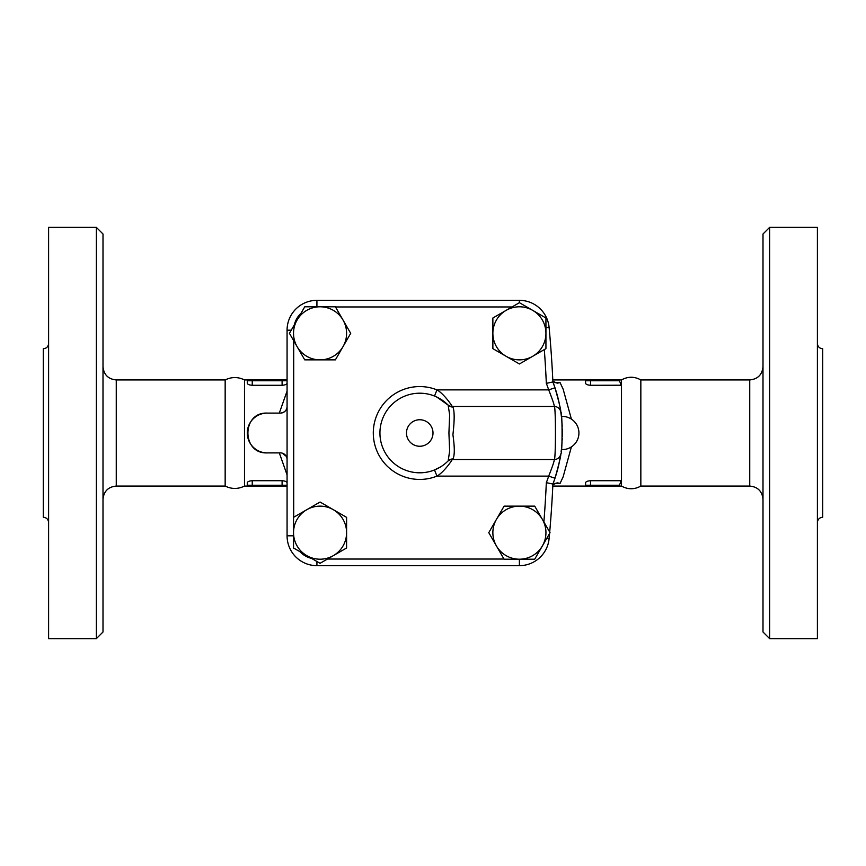 <?xml version="1.0" encoding="UTF-8"?>
<svg xmlns="http://www.w3.org/2000/svg" width="866" height="866" viewBox="0 0 866 866"><rect width="100%" height="100%" fill="white"/><g stroke="black" fill="none" stroke-linecap="round" stroke-linejoin="round"><path stroke-width="1.3" d="M103 433L103 234.004L96.364 227.368L96.364 638.632L103 631.996L103 433M116.261 379.936L116.261 486.064L225.16 486.064L225.16 379.936L116.261 379.936C108.207 379.146 103.79 374.718 103 366.664M96.364 227.368L48.604 227.368L48.604 638.632L96.364 638.632M48.604 522.544C48.29 519.329 46.515 517.565 43.3 517.24L43.3 348.76C46.515 348.435 48.29 346.671 48.604 343.456M519.405 363.969L492.873 348.652L492.873 318.006L519.405 302.689L545.937 318.006L545.937 333.334A26.532 26.532 0 0 0 506.134 310.353A26.532 26.532 0 0 0 506.134 356.305A26.532 26.532 0 0 0 545.937 333.334L545.937 348.652L519.405 363.969L544.313 349.583A1121.005 1121.005 0 0 1 546.327 383.346L552.898 381.96A1127.64 1127.64 0 0 0 549.098 327.391A29.845 29.845 0 0 0 519.384 300.34L316.924 300.34A29.845 29.845 0 0 0 287.068 330.184L287.068 535.816A29.845 29.845 0 0 0 316.924 565.66A29.845 29.845 0 0 1 287.068 535.816L293.531 535.816M492.873 318.006L512.001 306.965L335.478 306.965M304.745 359.866L297.081 346.595A26.532 26.532 0 0 0 343.044 346.595A26.532 26.532 0 0 0 343.044 320.063L350.698 333.334L335.38 359.866L304.745 359.866L293.704 340.739L293.704 517.251M346.595 547.994L333.334 555.647A26.532 26.532 0 0 0 346.595 532.666L346.595 547.994L327.467 559.035L503.99 559.035M534.723 506.134L542.387 519.405A26.532 26.532 0 0 0 519.405 506.134L534.723 506.134L543.88 522.003A1121.005 1121.005 0 0 0 546.327 482.654L552.898 484.04A142.609 142.609 0 0 0 554.987 478.216C559.079 463.7 561.027 455.581 560.811 453.871A142.609 142.609 0 0 1 554.987 478.216L548.698 476.116A135.984 135.984 0 0 1 546.327 482.654M763 234.004L763 631.996L769.636 638.632L769.636 227.368L763 234.004M763 366.664C762.21 374.718 757.793 379.146 749.74 379.936L749.74 486.064L640.84 486.064L640.84 379.936C634.388 376.364 627.947 376.364 621.496 379.936L618.887 379.936L621.496 379.936L621.496 385.218L618.887 379.936L590.536 379.936L618.887 379.936M769.636 638.632L817.396 638.632L817.396 227.368L769.636 227.368M817.396 343.456C817.71 346.671 819.485 348.435 822.7 348.76L822.7 517.24C819.485 517.565 817.71 519.329 817.396 522.544M343.044 320.063A26.532 26.532 0 0 0 297.081 320.063A26.532 26.532 0 0 0 297.081 346.595L289.428 333.334L304.745 306.802L335.38 306.802L343.044 320.063M225.16 379.936C231.612 376.775 238.053 376.775 244.504 379.936L244.504 486.064C238.053 489.225 231.612 489.225 225.16 486.064M640.84 486.064C634.388 489.636 627.947 489.636 621.496 486.064L621.496 385.218L590.536 385.283C587.451 385.045 585.784 384.342 585.568 383.173L585.568 379.936L586.39 379.936L552.811 379.936M621.496 486.064L590.536 486.064L590.536 485.241L619.136 485.241L618.887 486.064L621.496 480.782L620.392 480.717L620.392 482.849M585.568 380.759L590.536 380.759L590.536 379.936L586.39 379.936A0.834 0.834 0 0 0 585.568 380.759L585.568 383.173M452.896 406.998A6.636 6.376 -44.4 0 1 448.166 405.147L449.638 414.825L448.924 433L449.638 451.143L448.166 460.853A6.636 6.376 -135.6 0 1 452.896 459.002C454.737 455.646 454.747 447.549 452.918 434.71C454.585 420.205 454.574 410.971 452.896 406.998L452.225 406.468A6.636 6.636 0 0 1 447.592 404.574L448.166 405.147A39.804 39.804 0 0 0 391.692 404.758A39.804 39.804 0 0 0 391.692 461.242A39.804 39.804 0 0 0 448.166 460.853L447.592 461.426A6.636 6.636 0 0 1 452.225 459.532L452.896 459.002M448.166 460.853L446.899 462.087M436.821 397.05L448.166 405.147M440.35 467.045L434.505 469.957L436.962 476.116C443.706 472.371 451.803 460.69 452.225 459.532L554.251 459.532C554.457 460.701 552.605 466.222 548.698 476.116L436.962 476.116A46.428 46.428 0 0 1 373.3 433A46.428 46.428 0 0 1 436.962 389.884L434.505 396.043M446.726 462.238L445.784 463.094M444.345 464.273L443.619 464.836M443.533 464.901L442.797 465.443M452.225 406.468C451.803 405.31 443.706 393.629 436.962 389.884L548.698 389.884C552.605 399.778 554.457 405.299 554.251 406.468C555.842 404.758 555.842 461.177 554.251 459.532A6.636 6.636 0 0 0 560.811 453.871C562.489 455.159 562.478 410.787 560.811 412.129A6.636 6.636 0 0 0 554.251 406.468L452.225 406.468M279.307 452.896L287.068 474.871M282.316 453.178L286.213 456.274M287.068 459.391L287.068 459.532A6.636 6.636 0 0 0 280.432 452.896L267.172 452.896A19.896 19.896 0 0 1 247.275 433A19.896 19.896 0 0 1 267.172 413.104L280.432 413.104A6.636 6.636 0 0 0 287.068 406.468C286.852 410.278 284.643 412.487 280.432 413.104M287.068 391.129L279.307 413.104M267.172 413.104C241.506 411.848 241.506 454.152 267.172 452.896L266.901 452.896M287.068 383.173C286.841 384.342 285.185 385.045 282.1 385.283L252.244 385.283C249.159 385.045 247.492 384.342 247.275 383.173L247.275 379.936L248.098 379.936A0.834 0.834 0 0 0 247.275 380.759L282.1 380.759L282.1 379.936L244.504 379.936M248.098 486.064L247.275 486.064L247.275 485.241A0.834 0.834 0 0 0 248.098 486.064L286.245 486.064A0.834 0.834 0 0 0 287.068 485.241L252.244 485.241L252.244 486.064L282.1 486.064L282.1 480.717C285.185 480.955 286.841 481.658 287.068 482.827M252.244 480.717L252.244 485.241L247.275 485.241L247.275 482.827C247.492 481.658 249.159 480.955 252.244 480.717L282.1 480.717M550.04 532.666L542.387 545.937A26.532 26.532 0 0 0 542.387 519.405L550.04 532.666M496.424 519.405L504.088 506.134L519.405 506.134A26.532 26.532 0 0 0 496.424 545.937L488.77 532.666L496.424 519.405M534.723 559.198L519.405 559.198A26.532 26.532 0 0 0 542.387 545.937L534.723 559.198M504.088 559.198L496.424 545.937A26.532 26.532 0 0 0 519.405 559.198L504.088 559.198M320.063 563.311L306.802 555.647A26.532 26.532 0 0 0 333.334 555.647L320.063 563.311M333.334 509.695L346.595 517.348L346.595 532.666A26.532 26.532 0 0 0 306.802 509.695L320.063 502.031L333.334 509.695M293.531 547.994L293.531 532.666A26.532 26.532 0 0 0 306.802 555.647L293.531 547.994M293.531 517.348L306.802 509.695A26.532 26.532 0 0 0 293.531 532.666L293.531 517.348M311.576 558.408L300.026 551.739A23.22 23.22 0 0 0 311.576 558.408M294.332 324.837L300.989 313.297A23.22 23.22 0 0 0 294.332 324.837M562.283 428.811A142.609 142.609 0 0 1 562.294 436.789M562.24 438.521A142.609 142.609 0 0 1 562.153 440.372M562.045 442.277A142.609 142.609 0 0 1 561.785 445.611L561.926 443.966M560.811 412.14L560.811 412.129C561.027 410.419 559.079 402.3 554.987 387.784A142.609 142.609 0 0 1 560.508 410.138M560.616 410.809A142.609 142.609 0 0 1 560.724 411.545M561.071 413.959A142.609 142.609 0 0 1 561.623 418.592M561.698 419.415A142.609 142.609 0 0 1 562.207 426.786M561.882 444.55L561.785 445.611M561.449 448.989L561.536 448.22M562.305 436.388L562.326 435.436M562.186 426.148L562.023 423.333M561.937 422.207L561.698 419.458M561.753 419.956L561.915 421.872M562.045 423.647L562.175 425.91M555.344 388.866L552.898 381.96A142.609 142.609 0 0 1 554.987 387.784L548.698 389.884A135.984 135.984 0 0 0 546.327 383.346M316.924 561.493L316.924 565.66L519.384 565.66A29.845 29.845 0 0 0 549.098 538.609A1127.64 1127.64 0 0 0 549.574 533.488M549.693 532.07A1127.64 1127.64 0 0 0 552.898 484.04M286.245 486.064L287.068 486.064L286.245 486.064M282.1 385.283L282.1 380.759L287.068 380.759A0.834 0.834 0 0 0 286.245 379.936L252.244 379.936L252.244 385.283M287.068 379.936L286.245 379.936L287.068 379.936M571.398 419.112L563.127 389.126L560.096 382.653L554.662 382.653M554.662 483.347L560.096 483.347L563.127 476.874L571.398 446.888M585.568 482.827L585.568 485.241A0.834 0.834 0 0 0 586.39 486.064L585.568 486.064L585.568 482.827C585.784 481.658 587.451 480.955 590.536 480.717L620.392 480.717M552.811 486.064L618.887 486.064M552.865 381.246L557.174 383.162L560.096 382.653M560.096 483.347L557.174 482.838L552.865 484.754M556.762 393.478L557.52 396.217M558.31 399.291L559.339 403.859M560.843 412.335L561.385 416.449A16.584 16.584 0 0 1 578.932 433A16.584 16.584 0 0 1 561.385 449.551L561.103 451.792M562.099 424.621L562.142 425.26M560.811 453.871L558.646 465.28M557.065 471.45L556.232 474.297M554.348 480.078L554.067 480.89M545.937 327.684L549.098 327.391A29.845 29.845 0 0 0 519.384 300.34L519.384 302.71M316.924 306.802L316.924 300.34M291.236 330.184L287.068 330.184M433 433A13.271 13.271 0 0 1 413.104 444.485A13.271 13.271 0 0 1 413.104 421.515A13.271 13.271 0 0 1 433 433M519.384 565.66L519.384 559.198M549.098 538.609L546.738 538.392M590.536 385.283L590.536 380.759L619.136 380.759M620.392 383.151L620.392 385.283M590.536 480.717L590.536 485.241L585.568 485.241M116.261 486.064C108.207 486.854 103.79 491.282 103 499.336M749.74 486.064C757.793 486.854 762.21 491.282 763 499.336M749.74 379.936L640.84 379.936M247.275 486.064L244.504 486.064"/></g></svg>
